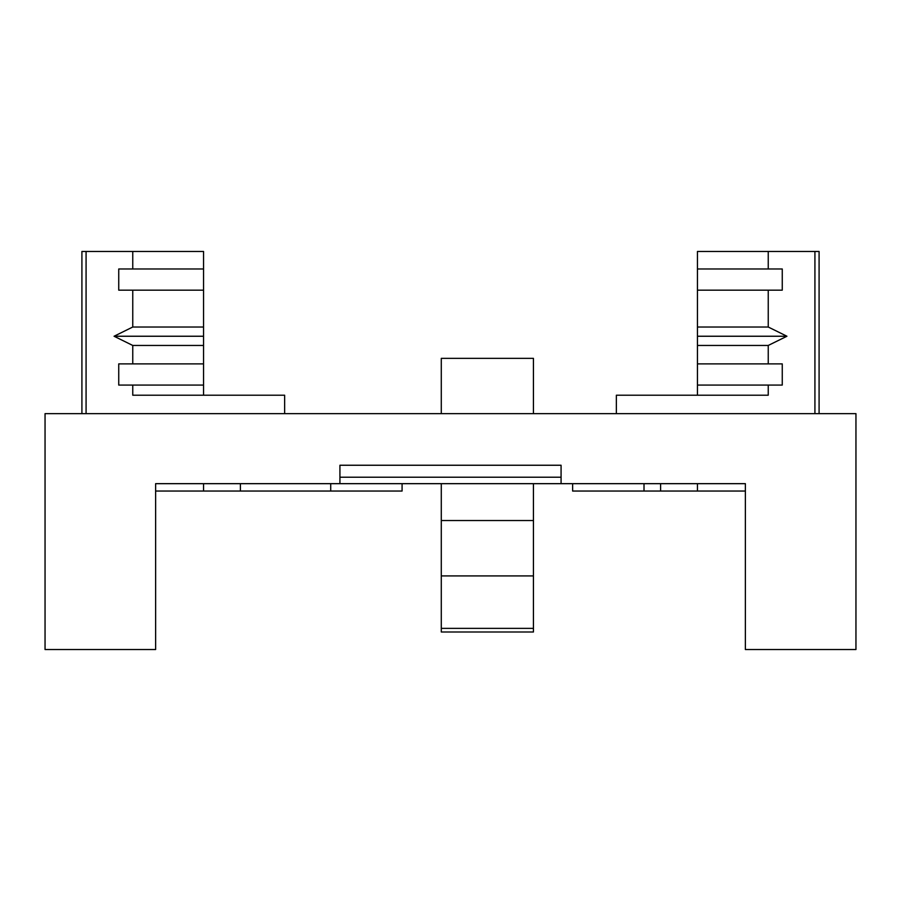 <?xml version="1.0" encoding="UTF-8"?>
<svg xmlns="http://www.w3.org/2000/svg" width="901" height="901" viewBox="0 0 901 901"><rect width="100%" height="100%" fill="white"/><g stroke="black" fill="none" stroke-linecap="round" stroke-linejoin="round"><path stroke-width="1.35" d="M402.083 483.668L402.083 491.045L155.625 491.045M745.375 491.045L572.631 491.045L572.631 483.668M203.547 491.045L203.547 483.668L155.625 483.668L339.925 483.668L339.925 465.243L561.075 465.243L561.075 483.668L745.375 483.668L697.453 483.668L697.453 491.045M155.625 483.668L155.625 649.542L45.05 649.542L45.05 413.638L855.95 413.638L855.95 649.542L745.375 649.542L745.375 483.668M533.437 628.369L533.437 631.995L441.287 631.995L441.287 628.369L533.437 628.369L533.437 575.919L441.287 575.919L441.287 520.53L533.437 520.53L533.437 575.919M441.287 413.638L441.287 358.35L533.437 358.35L533.437 413.638M533.437 483.668L533.437 520.53M132.762 395.212L132.762 385.076L203.547 385.076L203.547 395.212L132.762 395.212L284.637 395.212L284.637 413.638M697.453 385.076L768.238 385.076L768.238 395.212L697.453 395.212L697.453 363.88L782.259 363.88L782.259 385.076L768.238 385.076M132.762 385.076L118.741 385.076L118.741 363.88L203.547 363.88L203.547 385.076M132.762 363.88L132.762 345.455L203.547 345.455L203.547 363.88M697.453 345.455L697.453 336.242L786.933 336.242L768.238 345.455L697.453 345.455L697.453 363.88M768.238 345.455L768.238 363.88M132.762 345.455L114.067 336.242L203.547 336.242L203.547 345.455M114.067 336.242L132.762 327.018L203.547 327.018L203.547 336.242M697.453 336.242L697.453 327.018L768.238 327.018L786.933 336.242M132.762 327.018L132.762 290.167L203.547 290.167L203.547 327.018M697.453 290.167L697.453 268.971L782.259 268.971L782.259 290.167L697.453 290.167L697.453 327.018M768.238 290.167L768.238 327.018M132.762 290.167L118.741 290.167L118.741 268.971L203.547 268.971L203.547 290.167M132.762 268.971L132.762 251.458L203.547 251.458L203.547 268.971M819.088 413.638L819.088 251.458L697.453 251.458L697.453 268.971M768.238 251.458L768.238 268.971M132.762 251.458L81.912 251.458L81.912 413.638M86.079 251.458L86.079 413.638M814.921 413.638L814.921 251.458M616.363 413.638L616.363 395.212L768.238 395.212M441.287 520.53L441.287 483.668M339.925 483.668L561.075 483.668M339.925 477.226L561.075 477.226M441.287 628.369L441.287 575.919M330.712 491.045L330.712 483.668M644.012 491.045L644.012 483.668M660.602 491.045L660.602 483.668M240.398 491.045L240.398 483.668"/></g></svg>
